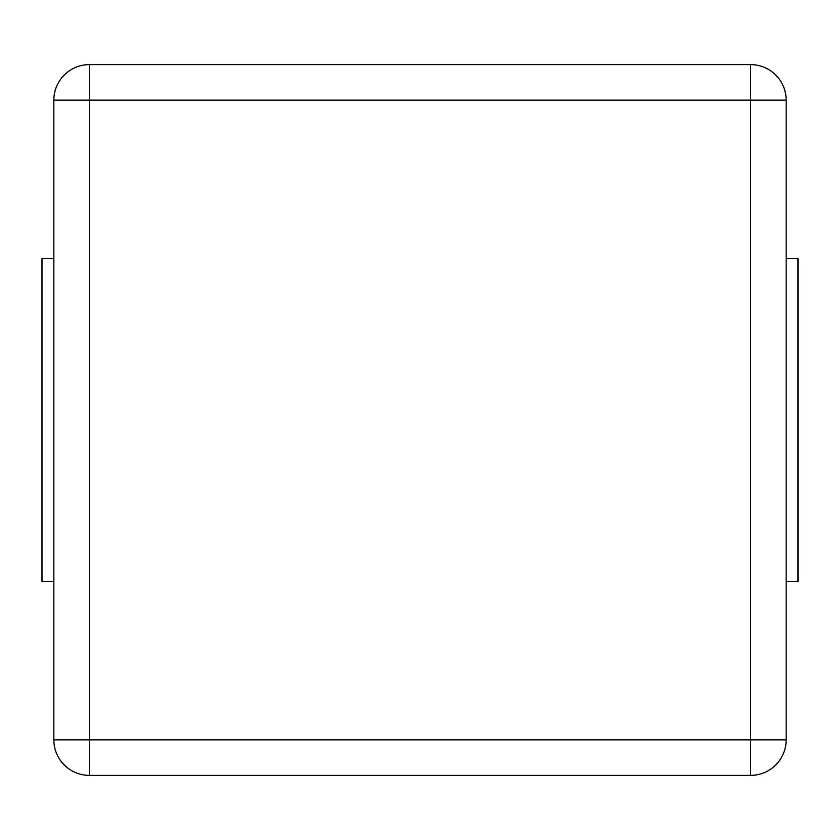 <?xml version="1.0" encoding="UTF-8"?>
<svg xmlns="http://www.w3.org/2000/svg" width="840" height="840" viewBox="0 0 840 840"><rect width="100%" height="100%" fill="white"/><g stroke="black" fill="none" stroke-linecap="round" stroke-linejoin="round"><path stroke-width="1.26" d="M53.844 100.149L53.844 739.851A35.543 35.543 0 0 0 89.386 775.383L750.614 775.383A35.543 35.543 0 0 0 786.156 739.851L786.156 100.149A35.543 35.543 0 0 0 750.614 64.617L89.386 64.617A35.543 35.543 0 0 0 53.844 100.149L89.386 100.149L89.386 739.851L53.844 739.851A35.543 35.543 0 0 0 89.386 775.383L89.386 739.851L750.614 739.851L750.614 100.149L89.386 100.149L89.386 64.617A35.543 35.543 0 0 0 53.844 100.149M53.844 581.543L42 581.543L42 258.458L53.844 258.458M786.156 258.458L798 258.458L798 581.543L786.156 581.543M786.156 100.149A35.543 35.543 0 0 0 750.614 64.617L750.614 100.149L786.156 100.149M750.614 775.383A35.543 35.543 0 0 0 786.156 739.851L750.614 739.851L750.614 775.383"/></g></svg>
